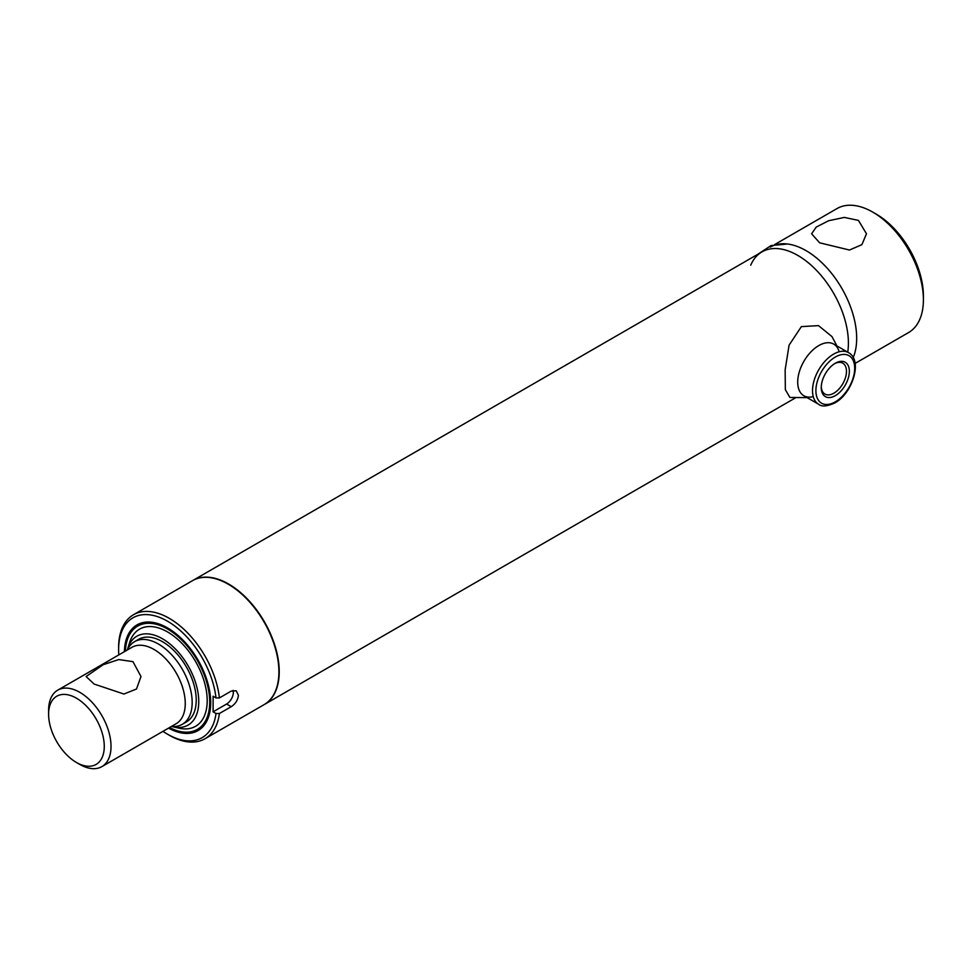 <?xml version="1.0" encoding="UTF-8"?>
<svg xmlns="http://www.w3.org/2000/svg" width="972" height="972" viewBox="0 0 972 972"><rect width="100%" height="100%" fill="white"/><g stroke="black" fill="none" stroke-linecap="round" stroke-linejoin="round"><path stroke-width="1.46" d="M819.639 242.806L811.608 233.79L816.201 227.108L828.594 220.741L844.34 217.412L858.446 220.401L866.477 233.79L861.897 244.652L849.479 250.035L819.639 242.806M770.274 247.095A71.576 41.322 60 0 1 806.055 250.642A71.576 41.322 60 0 1 853.209 357.562A71.576 41.322 -120 0 0 806.055 250.642A71.576 41.322 -120 0 0 787.454 243.996L771.088 245.564L757.577 254.433M855.117 363.419L908.577 332.558A71.576 41.322 -120 0 0 923.4 299.789A71.576 41.322 -120 0 0 872.783 212.127L872.783 212.127A71.576 41.322 -120 0 0 836.989 208.579L774.696 244.543M876.161 214.071L872.783 212.127L876.161 214.071A66.813 38.576 60 0 1 923.4 295.889L923.4 299.789M750.724 265.198A71.576 41.322 -120 0 1 797.793 255.417A71.576 41.322 -120 0 1 847.73 352.192A71.576 41.322 -120 0 0 797.793 255.417A71.576 41.322 -120 0 0 761.999 251.87L192.833 580.478A71.576 41.322 60 0 1 228.627 584.026A71.576 41.322 60 0 1 275.38 647.109A71.576 41.322 60 0 1 264.408 704.457A71.576 41.322 60 0 1 264.238 704.554M79.813 764.429L76.436 762.473A39.366 22.733 -120 0 0 104.271 746.411A39.366 22.733 -120 0 0 76.436 698.188A39.366 22.733 -120 0 0 48.6 714.262A39.366 22.733 -120 0 0 76.436 762.473L79.813 764.429A44.141 25.491 60 0 0 101.878 766.616L176.114 723.751A44.141 25.491 60 0 0 182.882 688.383A44.141 25.491 60 0 0 154.05 649.478A44.141 25.491 60 0 0 131.973 647.303L57.737 690.156A44.141 25.491 60 0 1 79.813 692.343A44.141 25.491 60 0 1 108.645 731.236A44.141 25.491 60 0 1 101.878 766.616M132.957 661.665L141.001 676.536L136.481 689.014L123.93 694.032L94.15 684.069L86.119 676.536L103.19 664.702L118.742 659.563L132.957 661.665M127.296 650.001A47.725 27.556 60 0 1 134.573 641.666A47.725 27.556 60 0 1 158.436 644.035A47.725 27.556 60 0 1 189.601 686.086A47.725 27.556 60 0 1 182.286 724.322A47.725 27.556 60 0 1 171.436 726.461M48.6 714.262L48.6 710.362A44.141 25.491 60 0 1 57.737 690.156M219.393 713.509A71.576 41.322 60 0 1 205.019 738.744A71.576 41.322 60 0 1 169.237 735.209L167.549 734.225A69.194 39.949 -120 0 0 216.003 713.509L219.393 713.509L231.202 706.693C235.455 703.947 237.861 700.144 238.407 695.272L236.208 690.764L231.202 691.104L219.393 697.932L216.003 697.92A69.194 39.949 -120 0 0 164.159 619.419A69.194 39.949 -120 0 0 118.62 649.49A69.194 39.949 -120 0 0 118.827 654.885M118.62 649.49L118.62 647.534A71.576 41.322 60 0 1 133.443 614.766L192.492 580.673A71.576 41.322 60 0 1 247.653 599.858A71.576 41.322 60 0 1 278.903 671.883A71.576 41.322 60 0 1 264.08 704.651L205.019 738.744M124.404 651.665A61.029 35.235 60 0 1 152.142 622.299A61.029 35.235 60 0 1 210.705 702.647A61.029 35.235 60 0 1 207.862 718.782A61.029 35.235 60 0 1 168.545 728.125M125.412 651.082A59.657 34.445 60 0 1 137.72 626.077L139.409 625.105A59.657 34.445 60 0 1 153.175 622.457M208.239 717.822A59.657 34.445 60 0 1 199.053 728.417L197.377 729.389A59.657 34.445 60 0 1 169.553 727.542M216.003 697.92L213.099 696.244L213.099 711.82L226.598 704.032A9.55 5.516 120 0 0 233.086 690.363M162.968 731.345A69.194 39.949 -120 0 0 167.549 734.225M133.443 614.766A71.576 41.322 60 0 1 185.433 630.743A71.576 41.322 60 0 1 219.393 697.932M213.099 711.82L216.003 713.509M821.267 386.698A17.836 10.303 120 0 0 824.949 394.073A17.836 10.303 120 0 0 833.867 393.186A17.836 10.303 120 0 0 845.519 377.464A17.836 10.303 120 0 0 842.785 363.176A17.836 10.303 120 0 0 834.559 363.674M835.3 395.665A19.865 11.47 -60 0 1 821.255 387.561A19.865 11.47 -60 0 1 835.3 363.236L835.3 363.236A19.865 11.47 -60 0 1 849.346 371.34A19.865 11.47 -60 0 1 835.3 395.665M127.393 649.794A51.297 29.622 60 0 1 127.769 648.458A51.297 29.622 60 0 1 162.482 638.774A51.297 29.622 60 0 1 198.361 695.223A51.297 29.622 60 0 1 173.016 726.813A51.297 29.622 60 0 1 171.667 726.473M127.769 648.458L129.604 642.541A56.072 32.368 60 0 1 167.549 631.946A56.072 32.368 60 0 1 206.769 693.656A56.072 32.368 60 0 1 179.055 728.186L173.016 726.813M137.72 626.077A59.657 34.445 60 0 1 167.549 629.03A59.657 34.445 60 0 1 206.514 681.591A59.657 34.445 60 0 1 197.377 729.389M136.688 640.645A47.725 27.556 60 0 1 162.482 641.69A47.725 27.556 60 0 1 194.181 685.588A47.725 27.556 60 0 1 184.23 722.998M838.763 350.552A29.828 17.217 120 0 0 818.801 345.57A29.828 17.217 120 0 0 797.988 377.962A29.828 17.217 120 0 0 811.997 396.904M836.941 345.959L831.983 336.604L818.509 325.632L801.365 326.616L789.094 345.133L785.145 369.822L785.34 389.675L789.92 397.463L807.112 397.621M226.598 704.032L231.202 706.693M833.612 354.124A29.828 17.217 -60 0 1 848.52 352.642C863.051 360.175 852.541 393.526 834.802 402.943C827.038 406.442 821.668 406.891 818.691 404.303A29.828 17.217 -60 0 1 814.123 380.404A29.828 17.217 -60 0 1 833.612 354.124M835.3 401.849A27.435 15.844 120 0 0 854.704 368.254A27.435 15.844 120 0 0 835.3 357.052A27.435 15.844 120 0 0 815.897 390.647A27.435 15.844 120 0 0 835.3 401.849M264.408 704.457L795.315 397.949M182.286 724.322L186.345 721.977M134.573 641.666L138.619 639.333M848.52 352.642L833.709 344.088M818.691 404.303L803.88 395.75"/></g></svg>
